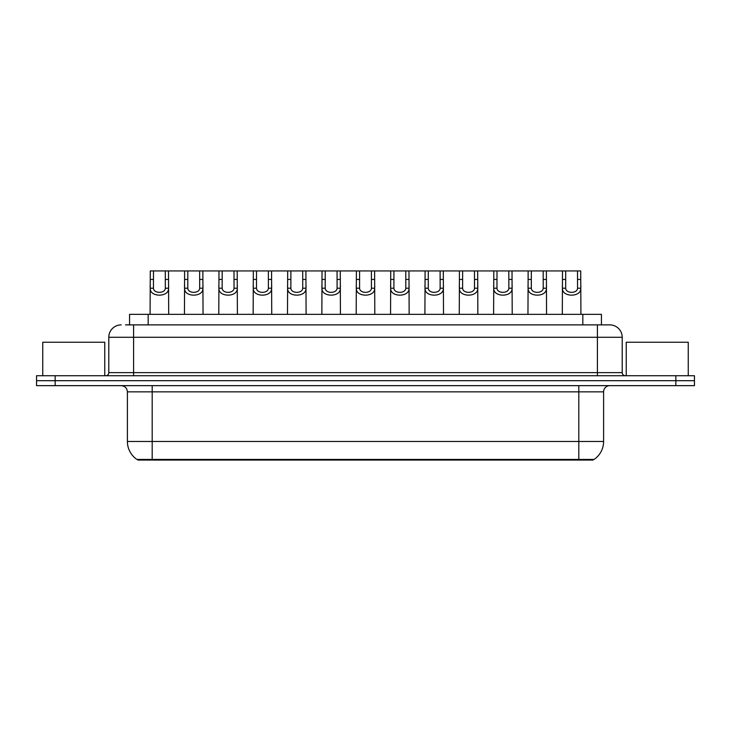 <?xml version="1.0" encoding="UTF-8"?>
<svg xmlns="http://www.w3.org/2000/svg" width="731" height="731" viewBox="0 0 731 731"><rect width="100%" height="100%" fill="white"/><g stroke="black" fill="none" stroke-linecap="round" stroke-linejoin="round"><path stroke-width="1.1" d="M129.57 324.884L129.57 314.348L601.43 314.348L601.43 324.884M593.069 459.443L593.069 460.064L137.931 460.064L137.931 459.443M576.33 460.064L576.33 459.443L594.056 459.443A21.702 21.702 0 0 0 603.605 441.46L603.605 391.853A6.204 6.204 0 0 1 609.809 385.648M127.395 441.46L578.806 441.46L578.806 459.443L136.944 459.443A21.702 21.702 0 0 1 127.395 441.46L127.395 391.853C127.02 388.088 124.955 386.023 121.191 385.648M55.154 375.734L694.45 375.734L694.45 380.696L36.55 380.696L36.55 385.648L55.154 385.648L55.154 380.696L36.55 380.696L36.55 375.734L55.154 375.734L55.154 380.696L694.45 380.696L694.45 385.648L55.154 385.648M125.814 324.884L605.469 324.884M125.531 324.884L133.59 324.884L133.59 337.283L108.791 337.283L108.791 372.627A3.098 3.098 0 0 1 105.684 375.734M121.191 324.884A12.4 12.4 0 0 0 108.791 337.283M609.809 324.884A12.4 12.4 0 0 1 622.209 337.283L597.41 337.283L597.41 324.884L609.617 324.884M622.209 337.283L622.209 372.627C622.373 374.5 623.415 375.533 625.316 375.734M153.473 270.936L153.446 288.215C153.665 293.716 165.115 293.716 165.325 288.215L165.307 270.936L150.275 270.936L150.083 314.348M165.307 270.936L168.505 270.936L168.687 314.348M168.687 285.976L168.514 288.215C169.263 297.444 149.517 297.444 150.257 288.215L150.083 285.976M168.505 270.936L184.623 270.936L184.44 314.348M187.821 270.936L187.794 288.215C188.013 293.716 199.462 293.716 199.682 288.215L199.654 270.936L184.623 270.936M199.654 270.936L202.852 270.936L203.044 314.348M203.044 285.976L202.871 288.215C203.611 297.444 183.865 297.444 184.605 288.215L184.44 285.976M222.178 270.936L222.151 288.215C222.361 293.716 233.819 293.716 234.03 288.215L234.002 270.936L218.98 270.936L218.788 314.348M234.002 270.936L237.2 270.936L237.392 314.348M237.392 285.976L237.219 288.215C237.968 297.444 218.222 297.444 218.962 288.215L218.788 285.976M256.526 270.936L256.499 288.215C256.718 293.716 268.167 293.716 268.387 288.215L268.359 270.936L253.328 270.936L253.145 314.348M268.359 270.936L271.557 270.936L271.74 314.348M271.74 285.976L271.576 288.215C272.316 297.444 252.57 297.444 253.31 288.215L253.145 285.976M290.883 270.936L290.856 288.215C291.066 293.716 302.524 293.716 302.735 288.215L302.707 270.936L287.685 270.936L287.493 314.348M302.707 270.936L305.905 270.936L306.097 314.348M306.097 285.976L305.923 288.215C306.673 297.444 286.927 297.444 287.667 288.215L287.493 285.976M202.852 270.936L218.98 270.936M237.2 270.936L253.328 270.936M271.557 270.936L287.685 270.936M104.761 375.734L104.761 342.245L42.754 342.245L42.754 375.734M688.246 375.734L688.246 342.245L626.239 342.245L626.239 375.734M325.231 270.936L325.204 288.215C325.423 293.716 336.872 293.716 337.092 288.215L337.064 270.936L322.033 270.936L321.85 314.348M337.064 270.936L340.262 270.936L340.445 314.348M340.445 285.976L340.28 288.215C341.021 297.444 321.274 297.444 322.015 288.215L321.85 285.976M359.588 270.936L359.561 288.215C359.771 293.716 371.229 293.716 371.439 288.215L371.412 270.936L356.39 270.936L356.198 314.348M371.412 270.936L374.61 270.936L374.802 314.348M374.802 285.976L374.628 288.215C375.378 297.444 355.622 297.444 356.372 288.215L356.198 285.976M393.936 270.936L393.908 288.215C394.128 293.716 405.577 293.716 405.796 288.215L405.769 270.936L390.738 270.936L390.555 314.348M405.769 270.936L408.967 270.936L409.15 314.348M409.15 285.976L408.985 288.215C409.725 297.444 389.979 297.444 390.719 288.215L390.555 285.976M305.905 270.936L322.033 270.936M340.262 270.936L356.39 270.936M374.61 270.936L390.738 270.936M428.293 270.936L428.265 288.215C428.476 293.716 439.934 293.716 440.144 288.215L440.117 270.936L425.095 270.936L424.903 314.348M440.117 270.936L443.315 270.936L443.507 314.348M443.507 285.976L443.333 288.215C444.073 297.444 424.327 297.444 425.076 288.215L424.903 285.976M462.641 270.936L462.613 288.215C462.833 293.716 474.282 293.716 474.501 288.215L474.474 270.936L459.443 270.936L459.26 314.348M474.474 270.936L477.672 270.936L477.855 314.348M477.855 285.976L477.69 288.215C478.43 297.444 458.684 297.444 459.424 288.215L459.26 285.976M496.998 270.936L496.97 288.215C497.181 293.716 508.639 293.716 508.849 288.215L508.822 270.936L493.8 270.936L493.608 314.348M508.822 270.936L512.02 270.936L512.212 314.348M512.212 285.976L512.038 288.215C512.778 297.444 493.032 297.444 493.781 288.215L493.608 285.976M531.346 270.936L531.318 288.215C531.538 293.716 542.987 293.716 543.206 288.215L543.179 270.936L528.147 270.936L527.956 314.348M543.179 270.936L546.377 270.936L546.56 314.348M546.56 285.976L546.395 288.215C547.135 297.444 527.389 297.444 528.129 288.215L527.956 285.976M565.693 270.936L565.675 288.215C565.885 293.716 577.335 293.716 577.554 288.215L577.527 270.936L562.495 270.936L562.313 314.348M577.527 270.936L580.725 270.936L580.917 314.348M580.917 285.976L580.743 288.215C581.483 297.444 561.737 297.444 562.486 288.215L562.313 285.976M408.967 270.936L425.095 270.936M443.315 270.936L459.443 270.936M477.672 270.936L493.8 270.936M512.02 270.936L528.147 270.936M546.377 270.936L562.495 270.936M154.67 460.064L154.67 459.443M148.174 324.884L148.174 314.348M582.826 324.884L582.826 314.348M578.806 385.648L578.806 391.853L127.395 391.853M603.605 391.853L578.806 391.853L578.806 441.46L603.605 441.46M152.194 385.648L152.194 459.443M675.846 385.648L675.846 375.734M133.59 375.734L133.59 372.627L622.209 372.627M108.791 372.627L133.59 372.627L133.59 337.283L597.41 337.283L597.41 375.734M168.514 288.215L165.325 288.215M153.446 288.215L150.257 288.215M153.473 279.443L150.275 279.443M168.505 279.443L165.307 279.443M202.871 288.215L199.682 288.215M187.794 288.215L184.605 288.215M187.821 279.443L184.623 279.443M202.852 279.443L199.654 279.443M237.219 288.215L234.03 288.215M222.151 288.215L218.962 288.215M222.178 279.443L218.98 279.443M237.2 279.443L234.002 279.443M271.576 288.215L268.387 288.215M256.499 288.215L253.31 288.215M256.526 279.443L253.328 279.443M271.557 279.443L268.359 279.443M305.923 288.215L302.735 288.215M290.856 288.215L287.667 288.215M290.883 279.443L287.685 279.443M305.905 279.443L302.707 279.443M340.28 288.215L337.092 288.215M325.204 288.215L322.015 288.215M325.231 279.443L322.033 279.443M340.262 279.443L337.064 279.443M374.628 288.215L371.439 288.215M359.561 288.215L356.372 288.215M359.588 279.443L356.39 279.443M374.61 279.443L371.412 279.443M408.985 288.215L405.796 288.215M393.908 288.215L390.719 288.215M393.936 279.443L390.738 279.443M408.967 279.443L405.769 279.443M443.333 288.215L440.144 288.215M428.265 288.215L425.076 288.215M428.293 279.443L425.095 279.443M443.315 279.443L440.117 279.443M477.69 288.215L474.501 288.215M462.613 288.215L459.424 288.215M462.641 279.443L459.443 279.443M477.672 279.443L474.474 279.443M512.038 288.215L508.849 288.215M496.97 288.215L493.781 288.215M496.998 279.443L493.8 279.443M512.02 279.443L508.822 279.443M546.395 288.215L543.206 288.215M531.318 288.215L528.129 288.215M531.346 279.443L528.147 279.443M546.377 279.443L543.179 279.443M580.743 288.215L577.554 288.215M565.675 288.215L562.486 288.215M565.693 279.443L562.495 279.443M580.725 279.443L577.527 279.443"/></g></svg>
